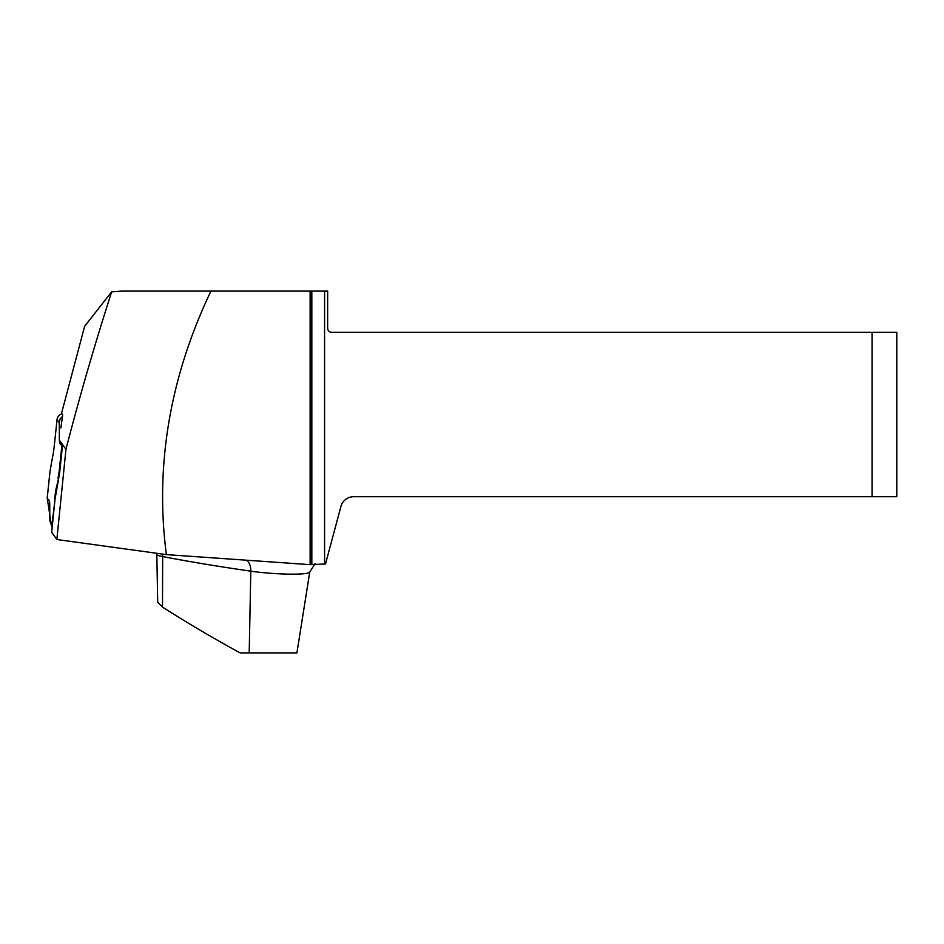 <?xml version="1.0" encoding="UTF-8"?>
<svg xmlns="http://www.w3.org/2000/svg" width="944" height="944" viewBox="0 0 944 944"><rect width="100%" height="100%" fill="white"/><g stroke="black" fill="none" stroke-linecap="round" stroke-linejoin="round"><path stroke-width="1.42" d="M51.66 532.298L55.047 499.128L59.684 472.496L62.351 446.724L59.708 443.055L59.271 440.022L65.962 449.309L56.852 539.52L51.66 532.298M310.128 564.654L310.128 291.106L210.949 291.106A1531.876 824.855 0 0 0 166.38 554.612L310.128 564.654L325.503 563.981L340.914 506.48A13.192 13.192 0 0 1 353.658 496.697L896.8 496.697L896.8 332.347L872.055 332.347L872.055 496.697M166.38 554.612L56.852 539.52M311.827 564.087L311.827 291.106L327.651 291.106L327.651 328.217A4.13 4.13 0 0 0 331.781 332.347L872.055 332.347M162.486 607.063C185.909 622.084 211.786 637.365 240.083 652.894L249.204 652.894L250.797 571.179A493.854 52.97 -176 0 1 162.663 556.559L162.486 607.063L157.695 602.248L156.822 554.494A23.694 2.537 -176 0 0 162.663 556.559A13.192 9.818 -79.1 0 0 162.486 554.081M315.06 563.686L309.762 572.017L296.912 652.894L249.204 652.894M60.876 427.915L62.693 414.829L61.561 413.26L84.641 326.282L111.663 291.849C94.884 343.887 79.65 396.374 65.962 449.309M311.827 291.106L310.128 291.106M121.375 291.106L210.949 291.106L121.375 291.106L111.663 291.849M47.235 497.936A6.549 0.684 6 0 0 47.2 497.995A6.549 0.684 6 0 0 47.224 498.066L49.3 500.957A16.496 1.522 -84.6 0 1 49.761 505.571L49.761 515.79A94.86 8.72 -84.6 0 1 49.879 520.958L52.203 527M52.262 526.41A6.549 6.49 -35.7 0 1 52.05 523.991L55.106 498.609M56.616 488.968L56.062 488.921A16.496 1.522 -84.6 0 0 54.728 498.574M56.062 488.921L58.552 478.561M60.027 469.192L59.083 472.059A94.86 8.72 -84.6 0 0 57.997 478.514M59.083 472.059L61.879 445.497L59.791 442.606A16.496 1.522 -84.6 0 1 59.33 438.004L59.33 427.774A94.86 8.72 -84.6 0 1 59.224 422.605L60.227 418.664L62.457 416.469M62.021 413.885A6.549 6.49 144.3 0 0 57.041 419.584L54.374 445.002A16.496 1.522 -84.6 0 1 53.029 454.642L51.106 465.05A94.86 8.72 -84.6 0 1 50.008 471.504L49.843 473.086M50.008 471.504L47.224 498.066L51.519 526.056M324.583 291.106L324.583 563.91M309.762 572.017A37.559 4.024 -176 0 1 289.312 574.129A37.559 4.024 -176 0 1 250.797 571.179A13.192 7.458 -81.8 0 0 246.101 560.181M49.879 520.958L52.05 523.991M59.224 422.605L57.041 419.584M249.782 560.535L248.98 560.429M295.826 563.757L296.64 563.757M156.751 553.29L156.822 554.494M49.902 472.295L47.2 497.995"/></g></svg>
